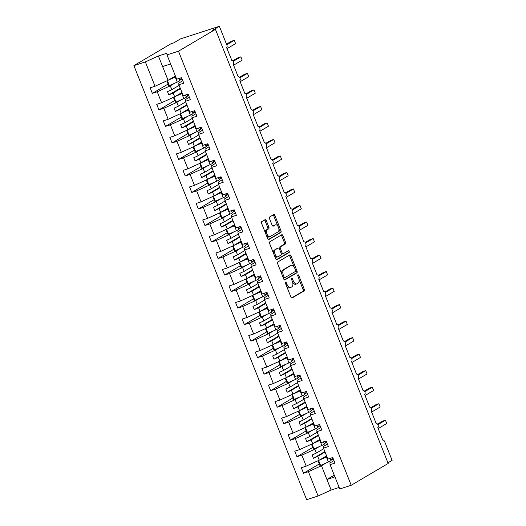 <?xml version="1.0" encoding="UTF-8"?>
<svg xmlns="http://www.w3.org/2000/svg" width="526" height="526" viewBox="0 0 526 526"><rect width="100%" height="100%" fill="white"/><g stroke="black" fill="none" stroke-linecap="round" stroke-linejoin="round"><path stroke-width="0.79" d="M285.546 282.114A0.98 0.533 72.1 0 0 285.44 283.297L290.924 297.078A1.4 0.763 72.1 0 0 292.022 298.018A1.4 0.763 72.1 0 0 292.108 297.979L304.094 290.911A1.4 0.763 72.1 0 0 304.245 289.221L298.761 275.44A0.98 0.533 72.1 0 0 297.992 274.776A0.98 0.533 72.1 0 0 297.933 274.802A0.98 0.533 72.1 0 0 297.828 275.986L298.538 277.774A4.491 2.433 72.1 0 1 298.058 283.179L297.058 283.77A4.491 2.433 72.1 0 1 296.789 283.889A4.491 2.433 72.1 0 1 293.278 280.877L292.568 279.089A0.98 0.533 72.1 0 0 291.798 278.432A0.98 0.533 72.1 0 0 291.739 278.458A0.98 0.533 72.1 0 0 291.634 279.641L292.344 281.423A4.491 2.433 72.1 0 1 291.864 286.834L290.865 287.42A4.491 2.433 72.1 0 1 290.602 287.544A4.491 2.433 72.1 0 1 287.084 284.527L286.374 282.745A0.98 0.533 72.1 0 0 285.605 282.087A0.98 0.533 72.1 0 0 285.546 282.114M266.281 220.572A1.4 0.763 72.1 0 0 265.183 219.631A1.4 0.763 72.1 0 0 265.097 219.671L261.731 221.65A1.4 0.763 72.1 0 0 261.586 223.34L267.675 238.646A1.4 0.763 72.1 0 0 268.773 239.586A1.4 0.763 72.1 0 0 268.858 239.554L280.845 232.479A1.4 0.763 72.1 0 0 280.989 230.789L274.901 215.482A1.4 0.763 72.1 0 0 273.803 214.542A1.4 0.763 72.1 0 0 273.717 214.582L269.66 216.975A1.4 0.763 72.1 0 0 269.509 218.665L272.113 225.213A1.4 0.763 72.1 0 0 273.211 226.16A1.4 0.763 72.1 0 0 273.296 226.121L275.308 224.931A3.754 2.032 72.1 0 1 275.532 224.832A3.754 2.032 72.1 0 1 278.55 227.561A3.754 2.032 72.1 0 1 278.07 231.874L270.18 236.529A3.754 2.032 72.1 0 1 269.956 236.628A3.754 2.032 72.1 0 1 266.938 233.899A3.754 2.032 72.1 0 1 267.418 229.586L268.733 228.81A1.4 0.763 72.1 0 0 268.885 227.12L266.281 220.572L265.137 220.94A1.4 0.763 72.1 0 0 264.44 220.052M333.977 460.598L329.92 462.992L330.072 464.655L339.75 488.97L351.21 485.261L388.181 463.445L215.443 29.377L212.589 30.304L219.368 26.3L226.864 45.131A2.143 1.164 72.1 0 1 226.634 47.715L231.762 60.207A2.143 1.164 72.1 0 0 231.631 60.266M351.21 485.261L178.472 51.193L215.443 29.377M277.787 261.987A1.4 0.763 72.1 0 0 277.636 263.677L283.724 278.984A1.4 0.763 72.1 0 0 284.822 279.924A1.4 0.763 72.1 0 0 284.908 279.885L296.894 272.816A1.4 0.763 72.1 0 0 297.045 271.127L290.95 255.82A1.4 0.763 72.1 0 0 289.852 254.88A1.4 0.763 72.1 0 0 289.773 254.919L277.787 261.987M275.703 258.812L269.608 243.512A1.4 0.763 72.1 0 1 269.759 241.822L281.745 234.747A1.4 0.763 72.1 0 1 281.831 234.708A1.4 0.763 72.1 0 1 282.929 235.655L285.533 242.203A1.4 0.763 72.1 0 1 285.381 243.893L280.522 246.76A1.4 0.763 72.1 0 0 280.371 248.45L282.1 252.796A1.4 0.763 72.1 0 0 283.198 253.736A1.4 0.763 72.1 0 0 283.284 253.696L288.347 250.711A0.98 0.533 72.1 0 1 288.406 250.685A0.98 0.533 72.1 0 1 289.195 251.402A0.98 0.533 72.1 0 1 289.07 252.526L276.88 259.719A1.4 0.763 72.1 0 1 276.801 259.759A1.4 0.763 72.1 0 1 275.703 258.812M182.798 80.708L178.741 83.101L178.899 84.765L183.784 83.187L181.575 77.638L176.69 79.216L167.012 54.901L166.854 53.238L158.398 55.98L145.354 61.923L155.025 86.231L168.07 80.294L175.395 75.974M382.803 440.144L382.935 440.098A2.143 1.164 -107.9 0 0 382.81 440.157L377.813 427.605A2.143 1.164 72.1 0 0 378.089 425.139A2.143 1.164 72.1 0 0 376.366 423.581A2.143 1.164 72.1 0 0 376.235 423.64L371.238 411.089A2.143 1.164 72.1 0 0 371.514 408.623A2.143 1.164 72.1 0 0 369.791 407.065A2.143 1.164 72.1 0 0 369.66 407.124L364.669 394.566A2.143 1.164 72.1 0 0 364.939 392.107A2.143 1.164 72.1 0 0 363.216 390.548A2.143 1.164 72.1 0 0 363.091 390.608L358.094 378.049A2.143 1.164 72.1 0 0 358.37 375.59A2.143 1.164 72.1 0 0 356.641 374.032A2.143 1.164 72.1 0 0 356.516 374.085L351.519 361.533A2.143 1.164 72.1 0 0 351.795 359.074A2.143 1.164 72.1 0 0 350.073 357.516A2.143 1.164 72.1 0 0 349.941 357.568L344.951 345.017A2.143 1.164 72.1 0 0 345.22 342.558A2.143 1.164 72.1 0 0 343.498 340.993A2.143 1.164 72.1 0 0 343.373 341.052L338.376 328.5A2.143 1.164 72.1 0 0 338.652 326.041A2.143 1.164 72.1 0 0 336.923 324.476A2.143 1.164 72.1 0 0 336.798 324.535L331.801 311.984A2.143 1.164 72.1 0 0 332.077 309.525A2.143 1.164 72.1 0 0 330.354 307.96A2.143 1.164 72.1 0 0 330.223 308.019L325.232 295.467A2.143 1.164 72.1 0 0 325.502 293.002A2.143 1.164 72.1 0 0 323.779 291.443A2.143 1.164 72.1 0 0 323.654 291.503L318.657 278.951A2.143 1.164 72.1 0 0 318.934 276.485A2.143 1.164 72.1 0 0 317.204 274.927A2.143 1.164 72.1 0 0 317.079 274.986L312.082 262.435A2.143 1.164 72.1 0 0 312.359 259.969A2.143 1.164 72.1 0 0 310.636 258.411A2.143 1.164 72.1 0 0 310.504 258.47L305.507 245.918A2.143 1.164 72.1 0 0 305.784 243.453A2.143 1.164 72.1 0 0 304.061 241.894A2.143 1.164 72.1 0 0 303.936 241.953L298.939 229.402A2.143 1.164 72.1 0 0 299.215 226.936A2.143 1.164 72.1 0 0 297.486 225.378A2.143 1.164 72.1 0 0 297.361 225.437L292.364 212.879A2.143 1.164 72.1 0 0 292.64 210.42A2.143 1.164 72.1 0 0 290.917 208.861A2.143 1.164 72.1 0 0 290.786 208.921L285.789 196.362A2.143 1.164 72.1 0 0 286.065 193.903A2.143 1.164 72.1 0 0 284.342 192.345A2.143 1.164 72.1 0 0 284.218 192.398L279.221 179.846A2.143 1.164 72.1 0 0 279.49 177.387A2.143 1.164 72.1 0 0 277.767 175.829A2.143 1.164 72.1 0 0 277.643 175.881L272.646 163.33A2.143 1.164 72.1 0 0 272.922 160.871A2.143 1.164 72.1 0 0 271.199 159.306A2.143 1.164 72.1 0 0 271.068 159.365L266.071 146.813A2.143 1.164 72.1 0 0 266.347 144.354A2.143 1.164 72.1 0 0 264.624 142.789A2.143 1.164 72.1 0 0 264.493 142.848L259.502 130.297A2.143 1.164 72.1 0 0 259.772 127.838A2.143 1.164 72.1 0 0 258.049 126.273A2.143 1.164 72.1 0 0 257.924 126.332L252.927 113.78A2.143 1.164 72.1 0 0 253.203 111.315A2.143 1.164 72.1 0 0 251.481 109.756A2.143 1.164 72.1 0 0 251.349 109.816L246.352 97.264A2.143 1.164 72.1 0 0 246.628 94.798A2.143 1.164 72.1 0 0 244.906 93.24A2.143 1.164 72.1 0 0 244.774 93.299L239.784 80.748A2.143 1.164 72.1 0 0 240.053 78.282A2.143 1.164 72.1 0 0 238.331 76.724A2.143 1.164 72.1 0 0 238.206 76.783L233.209 64.231A2.143 1.164 72.1 0 0 233.485 61.766A2.143 1.164 72.1 0 0 231.762 60.207M189.373 97.225L185.316 99.618L185.468 101.281L190.359 99.703L188.15 94.154L183.258 95.732L178.899 84.765M195.942 113.741L191.885 116.134L192.043 117.804L196.928 116.22L194.719 110.67L189.833 112.248L185.468 101.281M202.517 130.257L198.46 132.651L198.618 134.321L203.503 132.736L201.294 127.187L196.408 128.771L192.043 117.804M209.092 146.774L205.035 149.174L205.186 150.837L210.078 149.252L207.869 143.703L202.977 145.288L198.618 134.321M215.66 163.297L211.603 165.69L211.761 167.353L216.646 165.769L214.437 160.22L209.552 161.804L205.186 150.837M222.235 179.813L218.178 182.206L218.336 183.87L223.221 182.285L221.012 176.736L216.127 178.321L211.761 167.353M228.81 196.329L224.753 198.723L224.904 200.386L229.796 198.802L227.587 193.252L222.702 194.837L218.336 183.87M235.378 212.846L231.322 215.239L231.479 216.903L236.365 215.318L234.155 209.769L229.27 211.353L224.904 200.386M241.953 229.362L237.897 231.756L238.054 233.419L242.94 231.834L240.73 226.285L235.845 227.87L231.479 216.903M248.528 245.879L244.472 248.272L244.623 249.935L249.515 248.351L247.305 242.802L242.42 244.386L238.054 233.419M255.103 262.395L251.04 264.788L251.198 266.452L256.083 264.874L253.874 259.318L248.989 260.903L244.623 249.935M261.672 278.911L257.615 281.305L257.773 282.968L262.658 281.39L260.449 275.841L255.564 277.419L251.198 266.452M268.247 295.428L264.19 297.821L264.348 299.485L269.233 297.907L267.024 292.357L262.139 293.935L257.773 282.968M274.822 311.944L270.758 314.338L270.916 316.008L275.802 314.423L273.599 308.874L268.707 310.458L264.348 299.485M281.39 328.461L277.334 330.861L277.491 332.524L282.377 330.939L280.167 325.39L275.282 326.975L270.916 316.008M287.965 344.984L283.909 347.377L284.066 349.04L288.952 347.456L286.742 341.907L281.857 343.491L277.491 332.524M294.54 361.5L290.477 363.893L290.635 365.557L295.52 363.972L293.317 358.423L288.426 360.008L284.066 349.04M301.109 378.016L297.052 380.41L297.21 382.073L302.095 380.489L299.886 374.939L295.001 376.524L290.635 365.557M307.684 394.533L303.627 396.926L303.785 398.59L308.67 397.005L306.461 391.456L301.576 393.04L297.21 382.073M314.259 411.049L310.195 413.443L310.353 415.106L315.238 413.521L313.036 407.972L308.144 409.557L303.785 398.59M320.827 427.566L316.77 429.959L316.928 431.622L321.813 430.038L319.604 424.489L314.719 426.073L310.353 415.106M327.402 444.082L323.345 446.475L323.503 448.139L328.388 446.561L326.179 441.005L321.294 442.59L316.928 431.622M168.123 84.061L152.349 93.365L157.235 91.787L161.6 102.754L174.645 96.81L181.97 92.491M174.79 83.18L170.279 85.843L157.235 91.787M180.201 79.991L182.075 78.887M174.698 100.578L158.924 109.881L163.81 108.303L168.175 119.27L181.22 113.327L188.545 109.007M181.365 99.697L176.854 102.36L163.81 108.303M186.776 96.508L188.643 95.403M181.273 117.094L165.493 126.398L170.385 124.82L174.744 135.787L187.795 129.843L195.113 125.523M187.94 116.213L183.429 118.876L170.385 124.82M193.344 113.024L195.218 111.92M187.841 133.611L172.068 142.921L176.953 141.336L181.319 152.303L194.364 146.359L201.688 142.04M194.508 132.736L189.998 135.392L176.953 141.336M199.919 129.541L201.793 128.436M194.416 150.127L178.643 159.437L183.528 157.853L187.894 168.82L200.939 162.876L208.263 158.556M201.083 149.252L196.573 151.909L183.528 157.853M206.494 146.057L208.362 144.952M200.991 166.643L185.211 175.954L190.103 174.369L194.462 185.336L207.514 179.392L214.832 175.073M207.658 165.769L203.148 168.425L190.103 174.369M213.063 162.573L214.937 161.469M207.56 183.16L191.786 192.47L196.671 190.885L201.037 201.852L214.082 195.915L221.407 191.589M214.227 182.285L209.716 184.948L196.671 190.885M219.638 179.09L221.512 177.985M214.135 199.676L198.361 208.986L203.246 207.402L207.612 218.369L220.657 212.432L227.982 208.105M220.802 198.802L216.291 201.465L203.246 207.402M226.213 195.613L228.08 194.502M220.71 216.193L204.93 225.503L209.821 223.918L214.181 234.885L227.232 228.948L234.55 224.622M227.377 215.318L222.866 217.981L209.821 223.918M232.781 212.129L234.655 211.025M227.285 232.709L211.505 242.019L216.39 240.435L220.756 251.402L233.8 245.464L241.125 241.145M233.945 231.834L229.435 234.497L216.39 240.435M239.356 228.646L241.23 227.541M233.853 249.225L218.08 258.536L222.965 256.951L227.331 267.918L240.375 261.981L247.7 257.661M240.52 248.351L236.01 251.014L222.965 256.951M245.931 245.162L247.805 244.057M240.428 265.748L224.648 275.052L229.54 273.474L233.899 284.441L246.95 278.497L254.275 274.178M247.095 264.867L242.585 267.53L229.54 273.474M252.5 261.678L254.374 260.574M247.003 282.265L231.223 291.568L236.108 289.99L240.474 300.957L253.519 295.014L260.843 290.694M253.663 281.384L249.16 284.047L236.108 289.99M259.075 278.195L260.949 277.09M253.571 298.781L237.798 308.085L242.683 306.507L247.049 317.474L260.094 311.53L267.418 307.21M260.238 297.9L255.728 300.563L242.683 306.507M265.65 294.711L267.524 293.607M260.146 315.298L244.373 324.608L249.258 323.023L253.624 333.99L266.669 328.046L273.993 323.727M266.813 314.416L262.303 317.079L249.258 323.023M272.218 311.228L274.092 310.123M266.721 331.814L250.941 341.124L255.827 339.54L260.192 350.507L273.237 344.563L280.562 340.243M273.389 330.939L268.878 333.596L255.827 339.54M278.793 327.744L280.667 326.639M273.29 348.33L257.516 357.641L262.402 356.056L266.767 367.023L279.812 361.079L287.137 356.76M279.957 347.456L275.446 350.112L262.402 356.056M285.368 344.26L287.242 343.156M279.865 364.847L264.091 374.157L268.977 372.572L273.342 383.539L286.387 377.602L293.712 373.276M286.532 363.972L282.021 366.629L268.977 372.572M291.937 360.777L293.81 359.672M286.44 381.363L270.66 390.673L275.545 389.089L279.911 400.056L292.956 394.119L300.28 389.792M293.107 380.489L288.596 383.152L275.545 389.089M298.512 377.293L300.385 376.189M293.008 397.88L277.235 407.19L282.12 405.605L286.486 416.572L299.531 410.635L306.855 406.309M299.675 397.005L295.165 399.668L282.12 405.605M305.087 393.816L306.96 392.712M299.583 414.396L283.81 423.706L288.695 422.122L293.061 433.089L306.106 427.151L313.43 422.832M306.25 413.521L301.74 416.184L288.695 422.122M311.662 410.333L313.529 409.228M306.158 430.912L290.378 440.223L295.264 438.638L299.629 449.605L312.674 443.668L319.999 439.348M312.825 430.038L308.315 432.701L295.264 438.638M318.23 426.849L320.104 425.744M312.727 447.435L296.953 456.739L301.839 455.161L306.204 466.128L301.319 467.706L303.528 473.255L308.414 471.677L318.085 495.985L306.632 499.7L133.893 65.632L170.865 43.816L173.725 42.895L180.51 38.891L219.368 26.3M319.394 446.554L314.883 449.217L301.839 455.161M324.805 443.365L326.679 442.261M330.072 464.655L334.963 463.077L332.754 457.528L327.862 459.106L323.503 448.139M319.302 463.952L303.528 473.255M325.969 463.071L321.458 465.734L308.414 471.677M331.38 459.882L333.247 458.777M387.938 462.827L392.107 460.368L384.611 441.538A2.143 1.164 -107.9 0 0 382.935 440.098M152.349 93.365L150.14 87.816L155.025 86.231M158.924 109.881L156.715 104.332L161.6 102.754M165.493 126.398L163.284 120.849L168.175 119.27M172.068 142.921L169.859 137.371L174.744 135.787M178.643 159.437L176.434 153.888L181.319 152.303M185.211 175.954L183.002 170.404L187.894 168.82M191.786 192.47L189.577 186.921L194.462 185.336M198.361 208.986L196.152 203.437L201.037 201.852M204.93 225.503L202.727 219.953L207.612 218.369M211.505 242.019L209.295 236.47L214.181 234.885M218.08 258.536L215.87 252.986L220.756 251.402M224.648 275.052L222.445 269.503L227.331 267.918M231.223 291.568L229.014 286.019L233.899 284.441M237.798 308.085L235.589 302.535L240.474 300.957M244.373 324.608L242.164 319.058L247.049 317.474M250.941 341.124L248.732 335.575L253.624 333.99M257.516 357.641L255.307 352.091L260.192 350.507M264.091 374.157L261.882 368.608L266.767 367.023M270.66 390.673L268.451 385.124L273.342 383.539M277.235 407.19L275.026 401.64L279.911 400.056M283.81 423.706L281.601 418.157L286.486 416.572M290.378 440.223L288.169 434.673L293.061 433.089M296.953 456.739L294.744 451.19L299.629 449.605M178.472 51.193L167.012 54.901M145.354 61.923L133.893 65.632M170.279 85.843L171.805 89.676L167.511 91.629L168.826 94.93L173.12 92.977L174.645 96.81M179.129 85.357L171.805 89.676M180.444 88.657L173.12 92.977M176.854 102.36L178.38 106.193L174.086 108.146L175.401 111.453L179.695 109.493L181.22 113.327M185.704 101.873L178.38 106.193M187.019 105.174L179.695 109.493M183.429 118.876L184.955 122.709L180.661 124.662L181.976 127.969L186.27 126.01L187.795 129.843M192.279 118.389L184.955 122.709M193.588 121.69L186.27 126.01M189.998 135.392L191.523 139.226L187.236 141.178L188.545 144.486L192.838 142.526L194.364 146.359M198.848 134.906L191.523 139.226M200.163 138.206L192.838 142.526M196.573 151.909L198.098 155.742L193.805 157.695L195.12 161.002L199.413 159.049L200.939 162.876M205.423 151.422L198.098 155.742M206.738 154.723L199.413 159.049M203.148 168.425L204.673 172.258L200.38 174.218L201.695 177.518L205.988 175.566L207.514 179.392M211.998 167.939L204.673 172.258M213.306 171.239L205.988 175.566M209.716 184.948L211.242 188.775L206.955 190.734L208.27 194.035L212.557 192.082L214.082 195.915M218.566 184.455L211.242 188.775M219.881 187.762L212.557 192.082M216.291 201.465L217.817 205.291L213.523 207.251L214.838 210.551L219.132 208.598L220.657 212.432M225.141 200.971L217.817 205.291M226.456 204.279L219.132 208.598M222.866 217.981L224.392 221.808L220.098 223.767L221.413 227.068L225.707 225.115L227.232 228.948M231.716 217.488L224.392 221.808M233.031 220.795L225.707 225.115M229.435 234.497L230.96 238.331L226.673 240.283L227.988 243.584L232.275 241.631L233.8 245.464M238.285 234.004L230.96 238.331M239.6 237.311L232.275 241.631M236.01 251.014L237.535 254.847L233.242 256.8L234.557 260.1L238.85 258.148L240.375 261.981M244.86 250.521L237.535 254.847M246.175 253.828L238.85 258.148M242.585 267.53L244.11 271.363L239.817 273.316L241.132 276.617L245.425 274.664L246.95 278.497M251.435 267.044L244.11 271.363M252.75 270.344L245.425 274.664M249.16 284.047L250.678 287.88L246.392 289.833L247.707 293.14L251.993 291.18L253.519 295.014M258.003 283.56L250.678 287.88M259.318 286.861L251.993 291.18M255.728 300.563L257.253 304.396L252.96 306.349L254.275 309.656L258.568 307.697L260.094 311.53M264.578 300.076L257.253 304.396M265.893 303.377L258.568 307.697M262.303 317.079L263.828 320.913L259.535 322.865L260.85 326.173L265.143 324.213L266.669 328.046M271.153 316.593L263.828 320.913M272.468 319.893L265.143 324.213M268.878 333.596L270.403 337.429L266.11 339.382L267.425 342.689L271.712 340.736L273.237 344.563M277.721 333.109L270.403 337.429M279.036 336.41L271.712 340.736M275.446 350.112L276.972 353.945L272.678 355.898L273.993 359.205L278.287 357.253L279.812 361.079M284.296 349.626L276.972 353.945M285.611 352.926L278.287 357.253M282.021 366.629L283.547 370.462L279.253 372.421L280.568 375.722L284.862 373.769L286.387 377.602M290.871 366.142L283.547 370.462M292.186 369.443L284.862 373.769M288.596 383.152L290.122 386.978L285.828 388.938L287.143 392.238L291.43 390.285L292.956 394.119M297.44 382.658L290.122 386.978M298.755 385.966L291.43 390.285M295.165 399.668L296.69 403.495L292.397 405.454L293.712 408.755L298.005 406.802L299.531 410.635M304.015 399.175L296.69 403.495M305.33 402.482L298.005 406.802M301.74 416.184L303.265 420.018L298.972 421.97L300.287 425.271L304.58 423.318L306.106 427.151M310.59 415.691L303.265 420.018M311.905 418.998L304.58 423.318M308.315 432.701L309.84 436.534L305.547 438.487L306.862 441.787L311.155 439.835L312.674 443.668M317.158 432.208L309.84 436.534M318.473 435.515L311.155 439.835M314.883 449.217L316.409 453.05L312.115 455.003L313.43 458.304L317.724 456.351L319.249 460.184L306.204 466.128M323.733 448.731L316.409 453.05M325.048 452.031L317.724 456.351M319.249 460.184L326.574 455.864M321.458 465.734L331.137 490.048L318.085 495.985M334.253 475.156L326.929 479.475L334.937 476.878M339.145 487.451L331.137 490.048M158.398 55.98L162.606 66.552L170.615 63.955M162.606 66.552L168.07 80.294M324.864 451.564L313.43 458.304M318.289 435.048L306.862 441.787M311.714 418.532L300.287 425.271M305.146 402.009L293.712 408.755M298.571 385.492L287.143 392.238M291.996 368.976L280.568 375.722M285.427 352.459L273.993 359.205M278.852 335.943L267.425 342.689M272.277 319.427L260.85 326.173M265.709 302.91L254.275 309.656M259.134 286.394L247.707 293.14M252.559 269.877L241.132 276.617M245.99 253.361L234.557 260.1M239.415 236.845L227.988 243.584M232.84 220.328L221.413 227.068M226.272 203.805L214.838 210.551M219.697 187.289L208.27 194.035M213.122 170.772L201.695 177.518M206.547 154.256L195.12 161.002M199.979 137.74L188.545 144.486M193.404 121.223L181.976 127.969M186.829 104.707L175.401 111.453M180.26 88.19L168.826 94.93M286.585 286.164A4.491 2.433 72.1 0 0 289.458 287.913L290.602 287.544M292.627 282.265A4.491 2.433 72.1 0 0 295.651 284.257L296.789 283.889M291.621 297.966L302.95 291.279A1.4 0.763 72.1 0 0 303.101 289.589L298.952 279.168M294.152 267.103L289.813 256.188A1.4 0.763 72.1 0 0 289.116 255.301M284.421 279.871L295.75 273.185A1.4 0.763 72.1 0 0 295.901 271.495L295.665 270.91M284.093 277.005A0.98 0.533 72.1 0 0 284.862 277.669A0.98 0.533 72.1 0 0 284.921 277.643L295.441 271.429A0.98 0.533 72.1 0 0 295.546 270.246L294.797 268.365A4.491 2.433 72.1 0 0 291.279 265.354A4.491 2.433 72.1 0 0 291.016 265.472L283.823 269.72A4.491 2.433 72.1 0 0 283.343 275.124L284.093 277.005L283.073 277.34M283.297 277.906A0.98 0.533 72.1 0 0 283.718 278.037A0.98 0.533 72.1 0 0 283.777 278.011L284.796 277.682M291.279 265.354L290.135 265.722A4.491 2.433 72.1 0 0 289.872 265.847L291.016 265.472M281.785 274.099A4.491 2.433 72.1 0 1 282.679 270.088L289.872 265.847M279.109 248.423A1.4 0.763 72.1 0 1 279.378 247.128L284.244 244.261A1.4 0.763 72.1 0 0 284.388 242.571L281.785 236.023A1.4 0.763 72.1 0 0 281.088 235.135M281.292 253.742A1.4 0.763 72.1 0 0 282.061 254.111A1.4 0.763 72.1 0 0 282.14 254.071L283.113 253.756M276.393 259.706L287.926 252.901A0.98 0.533 72.1 0 0 288.13 252.072A0.98 0.533 72.1 0 0 287.617 251.139M275.479 249.738A3.754 2.032 72.1 0 0 274.999 254.045A3.754 2.032 72.1 0 0 278.017 256.773A3.754 2.032 72.1 0 0 278.241 256.675L281.022 255.038A1.4 0.763 72.1 0 0 281.173 253.348L279.444 249.002A1.4 0.763 72.1 0 0 278.346 248.062A1.4 0.763 72.1 0 0 278.261 248.094L274.335 250.106A3.754 2.032 72.1 0 0 273.605 253.558M274.421 255.603A3.754 2.032 72.1 0 0 276.873 257.148L278.017 256.773M277.287 248.41A1.4 0.763 72.1 0 0 277.202 248.43A1.4 0.763 72.1 0 0 277.117 248.469L278.261 248.094M274.335 250.106L277.117 248.469M265.505 233.196A3.754 2.032 72.1 0 1 266.274 229.961L267.589 229.185A1.4 0.763 72.1 0 0 267.741 227.495L265.137 220.94M266.472 235.628A3.754 2.032 72.1 0 0 268.812 236.996L269.956 236.628M275.532 224.832L274.394 225.2A3.754 2.032 72.1 0 0 274.164 225.299L275.308 224.931M272.81 226.108L274.164 225.299M277.879 226.2L273.757 215.857A1.4 0.763 72.1 0 0 273.066 214.963M268.365 239.534L279.7 232.847A1.4 0.763 72.1 0 0 279.852 231.157L278.846 228.632M377.53 424.127L382.593 421.135L385.453 420.215L386.768 423.515L385.453 420.215L377.885 424.679M386.768 423.515L378.201 428.572M332.774 457.581L330.953 460.579A4.576 0.46 158.3 0 1 328.421 461.979L320.577 465.471L318.592 460.48M326.922 456.739A4.576 0.46 158.3 0 1 326.429 456.962L319.492 460.04M320.577 465.471L319.94 465.549L318.026 460.743M320.886 459.218L326.837 456.529M370.955 407.611L376.024 404.619L378.878 403.698L380.193 406.999L378.878 403.698L371.31 408.163M380.193 406.999L371.626 412.055M326.199 441.064L324.384 444.062A4.576 0.46 158.3 0 1 321.853 445.463L314.002 448.954L312.023 443.964M320.347 440.216A4.576 0.46 158.3 0 1 319.854 440.446L312.917 443.523M314.002 448.954L313.365 449.033L311.451 444.227M314.311 442.701L320.268 440.012M364.38 391.094L369.449 388.103L372.309 387.175L373.624 390.483L372.309 387.175L364.742 391.646M373.624 390.483L365.051 395.539M319.63 424.548L317.809 427.546A4.576 0.46 158.3 0 1 315.278 428.946L307.434 432.431L305.448 427.447M313.772 423.7A4.576 0.46 158.3 0 1 313.279 423.923L306.342 427.007M307.434 432.431L306.796 432.517L304.883 427.71M307.743 426.185L313.693 423.496M357.805 374.578L362.874 371.586L365.734 370.659L367.049 373.966L365.734 370.659L358.167 375.13M367.049 373.966L358.482 379.022M313.055 408.031L311.234 411.03A4.576 0.46 158.3 0 1 308.703 412.43L300.859 415.915L298.873 410.931M307.204 407.183A4.576 0.46 158.3 0 1 306.711 407.407L299.774 410.49M300.859 415.915L300.221 416L298.308 411.194M301.168 409.669L307.118 406.979M351.237 358.061L356.306 355.07L359.159 354.143L360.474 357.45L359.159 354.143L351.592 358.607M360.474 357.45L351.907 362.506M306.48 391.515L304.666 394.507A4.576 0.46 158.3 0 1 302.134 395.914L294.284 399.398L292.305 394.415M300.629 390.667A4.576 0.46 158.3 0 1 300.136 390.89L293.199 393.974M294.284 399.398L293.646 399.484L291.733 394.671M294.593 393.152L300.55 390.463M344.661 341.545L349.731 338.553L352.591 337.626L353.906 340.933L352.591 337.626L345.023 342.091M353.906 340.933L345.332 345.99M299.912 374.999L298.091 377.99A4.576 0.46 158.3 0 1 295.559 379.397L287.715 382.882L285.73 377.898M294.054 374.15A4.576 0.46 158.3 0 1 293.561 374.374L286.624 377.458M287.715 382.882L287.071 382.961L285.164 378.155M288.024 376.636L293.975 373.947M338.087 325.029L343.156 322.037L346.016 321.11L347.331 324.417L346.016 321.11L338.448 325.574M347.331 324.417L338.764 329.473M293.337 358.476L291.516 361.474A4.576 0.46 158.3 0 1 288.984 362.881L281.14 366.366L279.155 361.382M287.485 357.634A4.576 0.46 158.3 0 1 286.986 357.858L280.056 360.941M281.14 366.366L280.503 366.444L278.589 361.638M281.449 360.119L287.4 357.43M331.518 308.512L336.587 305.521L339.441 304.593L340.756 307.894L339.441 304.593L331.873 309.058M340.756 307.894L332.189 312.95M286.762 341.959L284.947 344.957A4.576 0.46 158.3 0 1 282.416 346.364L274.565 349.849L272.586 344.865M280.91 341.118A4.576 0.46 158.3 0 1 280.417 341.341L273.481 344.425M274.565 349.849L273.928 349.928L272.014 345.122M274.874 343.596L280.831 340.914M324.943 291.996L330.012 289.004L332.873 288.077L334.188 291.378L332.873 288.077L325.305 292.541M334.188 291.378L325.614 296.434M280.194 325.443L278.372 328.441A4.576 0.46 158.3 0 1 275.841 329.848L267.997 333.333L266.011 328.349M274.335 324.601A4.576 0.46 158.3 0 1 273.842 324.825L266.906 327.908M267.997 333.333L267.353 333.412L265.439 328.605M268.306 327.08L274.256 324.397M318.368 275.473L323.437 272.488L326.298 271.561L327.613 274.861L326.298 271.561L318.73 276.025M327.613 274.861L319.045 279.917M273.619 308.926L271.797 311.925A4.576 0.46 158.3 0 1 269.266 313.332L261.422 316.816L259.436 311.833M267.767 308.085A4.576 0.46 158.3 0 1 267.267 308.308L260.337 311.392M261.422 316.816L260.784 316.895L258.871 312.089M261.731 310.564L267.681 307.874M311.8 258.956L316.869 255.971L319.723 255.044L321.038 258.345L319.723 255.044L312.155 259.509M321.038 258.345L312.47 263.401M267.044 292.41L265.229 295.408A4.576 0.46 158.3 0 1 262.698 296.809L254.847 300.3L252.868 295.316M261.192 291.568A4.576 0.46 158.3 0 1 260.699 291.792L253.762 294.869M254.847 300.3L254.209 300.379L252.296 295.573M255.156 294.047L261.113 291.358M305.225 242.44L310.294 239.448L313.154 238.528L314.469 241.828L313.154 238.528L305.586 242.992M314.469 241.828L305.895 246.885M260.469 275.894L258.654 278.892A4.576 0.46 158.3 0 1 256.123 280.292L248.279 283.784L246.293 278.793M254.617 275.052A4.576 0.46 158.3 0 1 254.124 275.276L247.187 278.353M248.279 283.784L247.634 283.862L245.721 279.056M248.588 277.531L254.538 274.842M298.65 225.924L303.719 222.932L306.579 222.011L307.894 225.312L306.579 222.011L299.011 226.476M307.894 225.312L299.32 230.368M253.9 259.377L252.079 262.375A4.576 0.46 158.3 0 1 249.548 263.776L241.704 267.267L239.718 262.277M248.048 258.529A4.576 0.46 158.3 0 1 247.549 258.759L240.619 261.836M241.704 267.267L241.066 267.346L239.152 262.54M242.013 261.014L247.963 258.325M292.081 209.407L297.151 206.416L300.004 205.488L301.319 208.796L300.004 205.488L292.436 209.959M301.319 208.796L292.752 213.852M247.325 242.861L245.504 245.859A4.576 0.46 158.3 0 1 242.979 247.259L235.129 250.744L233.15 245.76M241.473 242.013A4.576 0.46 158.3 0 1 240.98 242.243L234.044 245.32M235.129 250.744L234.491 250.83L232.577 246.023M235.438 244.498L241.395 241.809M285.506 192.891L290.576 189.899L293.436 188.972L294.744 192.279L293.436 188.972L285.861 193.443M294.744 192.279L286.177 197.335M240.75 226.344L238.935 229.343A4.576 0.46 158.3 0 1 236.404 230.743L228.56 234.228L226.575 229.244M234.898 225.496A4.576 0.46 158.3 0 1 234.405 225.72L227.469 228.803M228.56 234.228L227.916 234.313L226.002 229.507M228.863 227.982L234.82 225.292M278.931 176.374L284.001 173.383L286.861 172.456L288.176 175.763L286.861 172.456L279.293 176.92M288.176 175.763L279.602 180.819M234.182 209.828L232.36 212.82A4.576 0.46 158.3 0 1 229.829 214.227L221.985 217.711L220 212.728M228.33 208.98A4.576 0.46 158.3 0 1 227.83 209.203L220.9 212.287M221.985 217.711L221.347 217.797L219.434 212.984M222.294 211.465L228.245 208.776M272.363 159.858L277.432 156.866L280.286 155.939L281.601 159.246L280.286 155.939L272.718 160.404M281.601 159.246L273.033 164.303M227.607 193.312L225.785 196.303A4.576 0.46 158.3 0 1 223.261 197.71L215.41 201.195L213.424 196.211M221.755 192.463A4.576 0.46 158.3 0 1 221.262 192.687L214.325 195.771M215.41 201.195L214.772 201.274L212.859 196.468M215.719 194.949L221.676 192.26M265.788 143.342L270.857 140.35L273.711 139.423L275.026 142.73L273.711 139.423L266.143 143.887M275.026 142.73L266.458 147.786M221.032 176.789L219.217 179.787A4.576 0.46 158.3 0 1 216.686 181.194L208.842 184.679L206.856 179.695M215.18 175.947A4.576 0.46 158.3 0 1 214.687 176.171L207.75 179.254M208.842 184.679L208.197 184.757L206.284 179.951M209.144 178.432L215.101 175.743M259.213 126.825L264.282 123.834L267.142 122.906L268.457 126.207L267.142 122.906L259.574 127.371M268.457 126.207L259.883 131.263M214.463 160.272L212.642 163.27A4.576 0.46 158.3 0 1 210.111 164.677L202.267 168.162L200.281 163.178M208.612 159.431A4.576 0.46 158.3 0 1 208.112 159.654L201.182 162.738M202.267 168.162L201.629 168.241L199.716 163.435M202.576 161.916L208.526 159.227M252.644 110.309L257.707 107.317L260.567 106.39L261.882 109.691L260.567 106.39L252.999 110.854M261.882 109.691L253.315 114.747M207.888 143.756L206.067 146.754A4.576 0.46 158.3 0 1 203.542 148.161L195.692 151.646L193.706 146.662M202.037 142.914A4.576 0.46 158.3 0 1 201.543 143.138L194.607 146.221M195.692 151.646L195.054 151.725L193.141 146.918M196.001 145.393L201.951 142.71M246.069 93.792L251.139 90.801L253.992 89.874L255.307 93.174L253.992 89.874L246.424 94.338M255.307 93.174L246.74 98.231M201.313 127.239L199.499 130.238A4.576 0.46 158.3 0 1 196.967 131.645L189.117 135.129L187.138 130.146M195.462 126.398A4.576 0.46 158.3 0 1 194.968 126.621L188.032 129.705M189.117 135.129L188.479 135.208L186.566 130.402M189.426 128.877L195.383 126.187M239.494 77.269L244.564 74.284L247.424 73.357L248.739 76.658L247.424 73.357L239.856 77.822M248.739 76.658L240.165 81.714M194.745 110.723L192.924 113.721A4.576 0.46 158.3 0 1 190.392 115.122L182.548 118.613L180.563 113.629M188.893 109.881A4.576 0.46 158.3 0 1 188.393 110.105L181.457 113.182M182.548 118.613L181.911 118.692L179.997 113.886M182.857 112.36L188.808 109.671M232.926 60.753L237.989 57.761L240.849 56.841L242.164 60.142L240.849 56.841L233.281 61.305M242.164 60.142L233.597 65.198M188.17 94.207L186.349 97.205A4.576 0.46 158.3 0 1 183.817 98.605L175.973 102.097L173.988 97.106M182.318 93.365A4.576 0.46 158.3 0 1 181.825 93.589L174.888 96.666M175.973 102.097L175.336 102.175L173.422 97.369M176.282 95.844L182.233 93.155M226.482 44.164L231.42 41.245L234.274 40.324L235.221 42.389L234.274 40.324L226.726 44.776M235.589 43.625L227.022 48.681M181.595 77.69L179.78 80.688A4.576 0.46 158.3 0 1 177.249 82.089L169.398 85.58L167.419 80.59M175.743 76.842A4.576 0.46 158.3 0 1 175.25 77.072L168.313 80.149M169.398 85.58L168.761 85.659L166.847 80.853M169.707 79.327L175.664 76.638M286.065 284.862L287.084 284.527M291.562 279.418L292.568 279.089M292.259 281.206L293.278 280.877M297.755 275.762L298.761 275.44M303.101 289.589L304.245 289.221M302.95 291.279L304.094 290.911M285.368 283.073L286.374 282.745M289.813 256.188L290.95 255.82M295.901 271.495L297.045 271.127M295.75 273.185L296.894 272.816M282.679 270.088L283.823 269.72M282.324 275.453L283.343 275.124M281.785 236.023L282.929 235.655M284.388 242.571L285.533 242.203M284.244 244.261L285.381 243.893M279.378 247.128L280.522 246.76M279.345 248.785L280.371 248.45M281.081 253.124L282.1 252.796M287.926 252.901L289.07 252.526M267.741 227.495L268.885 227.12M267.589 229.185L268.733 228.81M266.274 229.961L267.418 229.586M273.757 215.857L274.901 215.482M279.852 231.157L280.989 230.789M279.7 232.847L280.845 232.479M330.953 460.579L330.085 458.389M328.421 461.979L326.429 456.962M324.384 444.062L323.51 441.873M321.853 445.463L319.854 440.446M317.809 427.546L316.941 425.356M315.278 428.946L313.279 423.923M311.234 411.03L310.366 408.84M308.703 412.43L306.711 407.407M304.666 394.507L303.791 392.324M302.134 395.914L300.136 390.89M298.091 377.99L297.223 375.807M295.559 379.397L293.561 374.374M291.516 361.474L290.648 359.284M288.984 362.881L286.986 357.858M284.947 344.957L284.073 342.768M282.416 346.364L280.417 341.341M278.372 328.441L277.498 326.251M275.841 329.848L273.842 324.825M271.797 311.925L270.929 309.735M269.266 313.332L267.267 308.308M265.229 295.408L264.354 293.219M262.698 296.809L260.699 291.792M258.654 278.892L257.779 276.702M256.123 280.292L254.124 275.276M252.079 262.375L251.211 260.186M249.548 263.776L247.549 258.759M245.504 245.859L244.636 243.669M242.979 247.259L240.98 242.243M238.935 229.343L238.061 227.153M236.404 230.743L234.405 225.72M232.36 212.82L231.493 210.637M229.829 214.227L227.83 209.203M225.785 196.303L224.918 194.12M223.261 197.71L221.262 192.687M219.217 179.787L218.343 177.597M216.686 181.194L214.687 176.171M212.642 163.27L211.774 161.081M210.111 164.677L208.112 159.654M206.067 146.754L205.199 144.565M203.542 148.161L201.543 143.138M199.499 130.238L198.624 128.048M196.967 131.645L194.968 126.621M192.924 113.721L192.056 111.532M190.392 115.122L188.393 110.105M186.349 97.205L185.481 95.015M183.817 98.605L181.825 93.589M179.78 80.688L178.906 78.499M177.249 82.089L175.25 77.072M283.718 278.037L284.862 277.669M282.061 254.111L283.198 253.736M277.202 248.43L278.346 248.062"/></g></svg>
